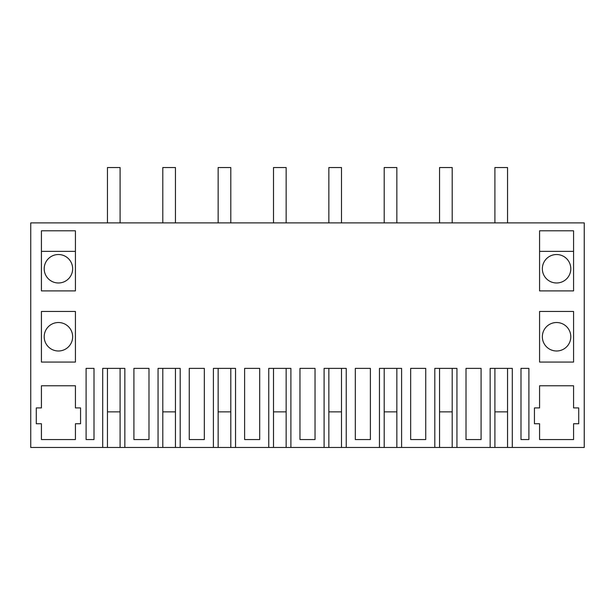 <?xml version="1.0" encoding="UTF-8"?>
<svg xmlns="http://www.w3.org/2000/svg" width="615" height="615" viewBox="0 0 615 615"><rect width="100%" height="100%" fill="white"/><g stroke="black" fill="none" stroke-linecap="round" stroke-linejoin="round"><path stroke-width="0.92" d="M490.155 447.459L456.945 447.459L456.945 368.385L434.805 368.385L434.805 447.459L401.595 447.459L401.595 368.385L379.455 368.385L379.455 447.459L346.245 447.459L346.245 368.385L324.105 368.385L324.105 447.459L290.895 447.459L290.895 368.385L268.755 368.385L268.755 447.459L235.545 447.459L235.545 368.385L213.405 368.385L213.405 447.459L180.195 447.459L180.195 368.385L158.055 368.385L158.055 447.459L124.845 447.459L124.845 368.385L102.705 368.385L102.705 447.459L30.75 447.459L30.75 222.891L584.25 222.891L584.25 447.459L512.295 447.459L512.295 368.385L490.155 368.385L490.155 447.459L494.898 447.459L494.898 368.385L494.898 411.873L507.552 411.873L507.552 368.385L507.552 447.459L494.898 447.459M94.01 439.548L94.01 368.385L86.1 368.385L86.1 439.548L94.01 439.548M196.8 439.548L204.334 439.548L204.334 368.385L189.266 368.385L189.266 439.548L196.8 439.548M299.966 439.548L315.034 439.548L315.034 368.385L299.966 368.385L299.966 439.548M410.666 439.548L425.734 439.548L425.734 368.385L410.666 368.385L410.666 439.548M259.684 439.548L259.684 368.385L244.616 368.385L244.616 439.548L259.684 439.548M148.984 368.385L133.916 368.385L133.916 439.548L148.984 439.548L148.984 368.385M41.428 311.451L41.428 362.058L75.422 362.058L75.422 311.451L41.428 311.451M75.422 230.802L75.422 290.895L41.428 290.895L41.428 230.802L75.422 230.802M41.428 385.782L41.428 407.922L36.285 407.922L36.285 423.735L41.428 423.735L41.428 439.548L75.422 439.548L75.422 423.735L80.565 423.735L80.565 407.922L75.422 407.922L75.422 385.782L41.428 385.782M466.016 368.385L466.016 439.548L481.084 439.548L481.084 368.385L466.016 368.385M520.99 368.385L520.99 439.548L528.9 439.548L528.9 368.385L520.99 368.385L528.9 368.385M539.578 290.895L573.572 290.895L573.572 230.802L539.578 230.802L539.578 290.895M573.572 423.735L578.715 423.735L578.715 407.922L573.572 407.922L573.572 385.782L539.578 385.782L539.578 407.922L534.435 407.922L534.435 423.735L539.578 423.735L539.578 439.548L573.572 439.548L573.572 423.735M539.578 311.451L539.578 362.058L573.572 362.058L573.572 311.451L539.578 311.451M370.384 368.385L355.316 368.385L355.316 439.548L370.384 439.548L370.384 368.385M452.202 447.459L439.548 447.459L439.548 368.385L439.548 411.873L452.202 411.873L452.202 368.385L452.202 447.459L456.945 447.459M396.852 447.459L384.198 447.459L384.198 368.385L384.198 411.873L396.852 411.873L396.852 368.385L396.852 447.459L401.595 447.459M341.502 447.459L328.848 447.459L328.848 368.385L328.848 411.873L341.502 411.873L341.502 368.385L341.502 447.459L346.245 447.459M286.152 447.459L273.498 447.459L273.498 368.385L273.498 411.873L286.152 411.873L286.152 368.385L286.152 447.459L290.895 447.459M230.802 447.459L218.148 447.459L218.148 368.385L218.148 411.873L230.802 411.873L230.802 368.385L230.802 447.459L235.545 447.459M175.452 447.459L162.798 447.459L162.798 368.385L162.798 411.873L175.452 411.873L175.452 368.385L175.452 447.459L180.195 447.459M120.102 447.459L107.448 447.459L107.448 368.385L107.448 411.873L120.102 411.873L120.102 368.385L120.102 447.459L124.845 447.459M102.705 447.459L107.448 447.459M512.295 447.459L507.552 447.459M58.425 254.525A14.23 14.23 0 0 1 72.655 268.755A14.23 14.23 0 0 1 58.425 282.985A14.23 14.23 0 0 1 44.195 268.755A14.23 14.23 0 0 1 58.425 254.525M556.575 350.988A14.23 14.23 0 0 0 570.805 336.759A14.23 14.23 0 0 0 556.575 322.521A14.23 14.23 0 0 0 542.345 336.759A14.23 14.23 0 0 0 556.575 350.988M556.575 282.985A14.23 14.23 0 0 0 570.805 268.755A14.23 14.23 0 0 0 556.575 254.525A14.23 14.23 0 0 0 542.345 268.755A14.23 14.23 0 0 0 556.575 282.985M58.425 350.988A14.23 14.23 0 0 1 44.195 336.759A14.23 14.23 0 0 1 58.425 322.521A14.23 14.23 0 0 1 72.655 336.759A14.23 14.23 0 0 1 58.425 350.988M158.055 447.459L162.798 447.459M213.405 447.459L218.148 447.459M268.755 447.459L273.498 447.459M324.105 447.459L328.848 447.459M379.455 447.459L384.198 447.459M434.805 447.459L439.548 447.459M86.1 368.385L94.01 368.385M539.578 251.358L573.572 251.358M41.428 251.358L75.422 251.358M107.448 222.891L107.448 167.541L120.102 167.541L120.102 222.891M162.798 222.891L162.798 167.541L175.452 167.541L175.452 222.891M218.148 222.891L218.148 167.541L230.802 167.541L230.802 222.891M273.498 222.891L273.498 167.541L286.152 167.541L286.152 222.891M328.848 222.891L328.848 167.541L341.502 167.541L341.502 222.891M384.198 222.891L384.198 167.541L396.852 167.541L396.852 222.891M439.548 222.891L439.548 167.541L452.202 167.541L452.202 222.891M494.898 222.891L494.898 167.541L507.552 167.541L507.552 222.891"/></g></svg>
